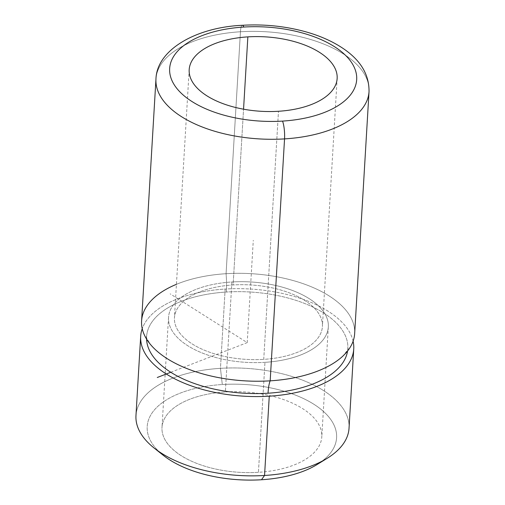 <?xml version="1.0" encoding="UTF-8"?>
<svg xmlns="http://www.w3.org/2000/svg" width="505" height="505" viewBox="0 0 505 505"><rect width="100%" height="100%" fill="white"/><g stroke="black" fill="none" stroke-linecap="round" stroke-linejoin="round"><path stroke-width="0.38" stroke-dasharray="2.52 1.89" d="M163.241 455.283A94.864 47.716 -176.6 0 1 222.295 384.52L220.451 368.334A106.719 53.681 3.4 0 0 154.019 447.948M327.278 458.237A106.719 53.681 3.4 0 0 332.574 397.157A106.719 53.681 3.4 0 0 220.451 368.334L222.295 384.52A94.864 47.716 -176.6 0 1 321.956 410.142A94.864 47.716 -176.6 0 1 317.254 464.43M135.971 415.577A106.719 53.681 -176.6 0 1 220.451 368.334L225.161 289.049A106.719 53.681 3.4 0 0 142.233 328.679A106.719 53.681 -176.6 0 1 225.161 289.049L220.451 368.334A106.719 53.681 -176.6 0 1 349.037 428.234M353.102 341.21A106.719 53.681 3.4 0 0 225.161 289.049A106.719 53.681 -176.6 0 1 353.102 341.21M347.825 348.595A100.792 50.702 -176.6 0 1 347.566 351.026A100.792 50.702 3.4 0 0 226.385 292.029A100.792 50.702 -176.6 0 1 347.825 348.595C348.993 348.204 347.244 350.792 342.579 356.36A106.719 53.681 3.4 0 0 333.048 298.556A106.719 53.681 3.4 0 0 226.076 273.704A29.643 6.047 86.4 0 1 226.385 292.029A100.792 50.702 3.4 0 0 146.57 339.082A100.792 50.702 -176.6 0 1 146.595 336.639A100.792 50.702 -176.6 0 1 226.385 292.029A29.643 6.047 -93.6 0 0 226.076 273.704A106.719 53.681 3.4 0 0 176.434 284.321M141.589 320.946A106.719 53.681 -176.6 0 1 226.076 273.704L240.449 31.758A106.719 53.681 3.4 0 0 155.963 78.995A106.719 53.681 -176.6 0 1 240.449 31.758L226.076 273.704A106.719 53.681 -176.6 0 1 354.655 333.603M369.029 91.651A106.719 53.681 3.4 0 0 240.449 31.758A13.042 2.664 86.4 0 1 242.331 25.288A13.042 2.664 -93.6 0 0 240.449 31.758A106.719 53.681 -176.6 0 1 369.029 91.651M263.743 359.358L278.482 111.27L263.743 359.358A74.109 37.282 3.4 0 0 322.411 326.552A74.109 37.282 3.4 0 0 233.114 284.959A74.109 37.282 3.4 0 0 174.446 317.765A74.109 37.282 3.4 0 0 263.743 359.358A74.109 37.282 -176.6 0 1 176.018 326.672A74.109 37.282 -176.6 0 1 233.114 284.959L243.555 109.194L233.114 284.959A74.109 37.282 -176.6 0 1 320.839 317.645A74.109 37.282 -176.6 0 1 263.743 359.358M264.967 362.331A80.042 40.261 -176.6 0 1 168.531 317.411A80.042 40.261 -176.6 0 1 231.89 281.979L225.356 391.956A80.042 40.261 3.4 0 0 161.998 427.388A80.042 40.261 3.4 0 0 258.434 472.308L264.967 362.331L258.434 472.308A80.042 40.261 3.4 0 0 321.792 436.882A80.042 40.261 3.4 0 0 225.356 391.956L231.89 281.979A80.042 40.261 -176.6 0 1 328.326 326.905A80.042 40.261 -176.6 0 1 264.967 362.331A80.042 40.261 3.4 0 0 326.634 317.285A80.042 40.261 3.4 0 0 231.89 281.979A80.042 40.261 3.4 0 0 170.223 327.032A80.042 40.261 3.4 0 0 264.967 362.331M321.849 461.311A94.864 47.716 3.4 0 0 319.734 408.349A94.864 47.716 3.4 0 0 222.295 384.52A94.864 47.716 3.4 0 0 159.05 451.64M258.434 472.308A80.042 40.261 -176.6 0 1 163.689 437.008A80.042 40.261 -176.6 0 1 225.356 391.956A80.042 40.261 -176.6 0 1 320.101 427.262A80.042 40.261 -176.6 0 1 258.434 472.308M170.772 372.261L247.21 342.617L170.166 293.847M247.21 342.617L253.289 240.317M146.595 336.639C145.484 336.115 146.911 338.893 150.888 344.972M189.186 69.677L174.446 317.765M337.151 78.464L322.411 326.552M168.531 317.411L161.998 427.388M328.326 326.905L321.792 436.882"/><path stroke-width="0.76" d="M154.019 447.948A106.719 53.681 3.4 0 0 264.551 475.47L261.495 479.75A94.864 47.716 -176.6 0 1 163.241 455.283L154.019 447.948M159.05 451.64A94.864 47.716 3.4 0 0 261.495 479.75L264.551 475.47A106.719 53.681 3.4 0 0 327.278 458.237L317.254 464.43A94.864 47.716 -176.6 0 1 261.495 479.75A94.864 47.716 3.4 0 0 321.849 461.311M353.746 348.949A106.719 53.681 3.4 0 0 353.102 341.21A106.719 53.681 -176.6 0 1 269.266 396.185A106.719 53.681 3.4 0 0 353.746 348.949L349.037 428.234A106.719 53.681 -176.6 0 1 264.551 475.47L269.266 396.185A106.719 53.681 -176.6 0 1 142.233 328.679A106.719 53.681 3.4 0 0 140.68 336.292A106.719 53.681 3.4 0 0 269.266 396.185L264.551 475.47A106.719 53.681 -176.6 0 1 135.971 415.577L140.68 336.292M268.035 393.212A100.792 50.702 -176.6 0 1 146.57 339.082A100.792 50.702 3.4 0 0 268.035 393.212A29.643 6.047 86.4 0 1 270.175 380.839A29.643 6.047 -93.6 0 0 268.035 393.212A100.792 50.702 3.4 0 0 347.566 351.026A100.792 50.702 -176.6 0 1 268.035 393.212M176.434 284.321A106.719 53.681 3.4 0 0 150.888 344.972A106.719 53.681 3.4 0 0 270.175 380.839A106.719 53.681 3.4 0 0 342.579 356.36M155.963 78.995A106.719 53.681 3.4 0 0 284.549 138.894L270.175 380.839A106.719 53.681 -176.6 0 1 141.589 320.946L155.963 78.995A106.719 53.681 -176.6 0 0 284.549 138.894A106.719 53.681 3.4 0 0 369.029 91.651A106.719 53.681 -176.6 0 1 284.549 138.894A13.042 2.664 -93.6 0 0 282.522 121.093A13.042 2.664 86.4 0 1 284.549 138.894L270.175 380.839A106.719 53.681 -176.6 0 0 354.655 333.603L369.029 91.651C369.256 75.005 360.974 60.852 344.202 49.206C333.167 41.568 319.873 35.634 304.319 31.411C284.315 26.077 263.654 24.038 242.331 25.288A13.042 2.664 86.4 0 1 243.814 27.049A93.677 47.123 3.4 0 0 171.637 79.777A93.677 47.123 3.4 0 0 282.522 121.093A93.677 47.123 3.4 0 0 354.699 68.364A93.677 47.123 3.4 0 0 243.814 27.049A13.042 2.664 -93.6 0 0 242.331 25.288C196.016 27.346 156.847 49.78 155.963 78.995M278.482 111.27A74.109 37.282 -176.6 0 1 189.186 69.677A74.109 37.282 -176.6 0 1 247.854 36.871L243.555 109.194L247.854 36.871A74.109 37.282 -176.6 0 1 337.151 78.464A74.109 37.282 -176.6 0 1 278.482 111.27A74.109 37.282 3.4 0 0 335.579 69.557A74.109 37.282 3.4 0 0 247.854 36.871A74.109 37.282 3.4 0 0 190.751 78.584A74.109 37.282 3.4 0 0 278.482 111.27M243.814 27.049A93.677 47.123 -176.6 0 1 354.699 68.364A93.677 47.123 -176.6 0 1 282.522 121.093A93.677 47.123 -176.6 0 1 171.637 79.777A93.677 47.123 -176.6 0 1 243.814 27.049M170.772 372.261L157.282 377.488"/></g></svg>
